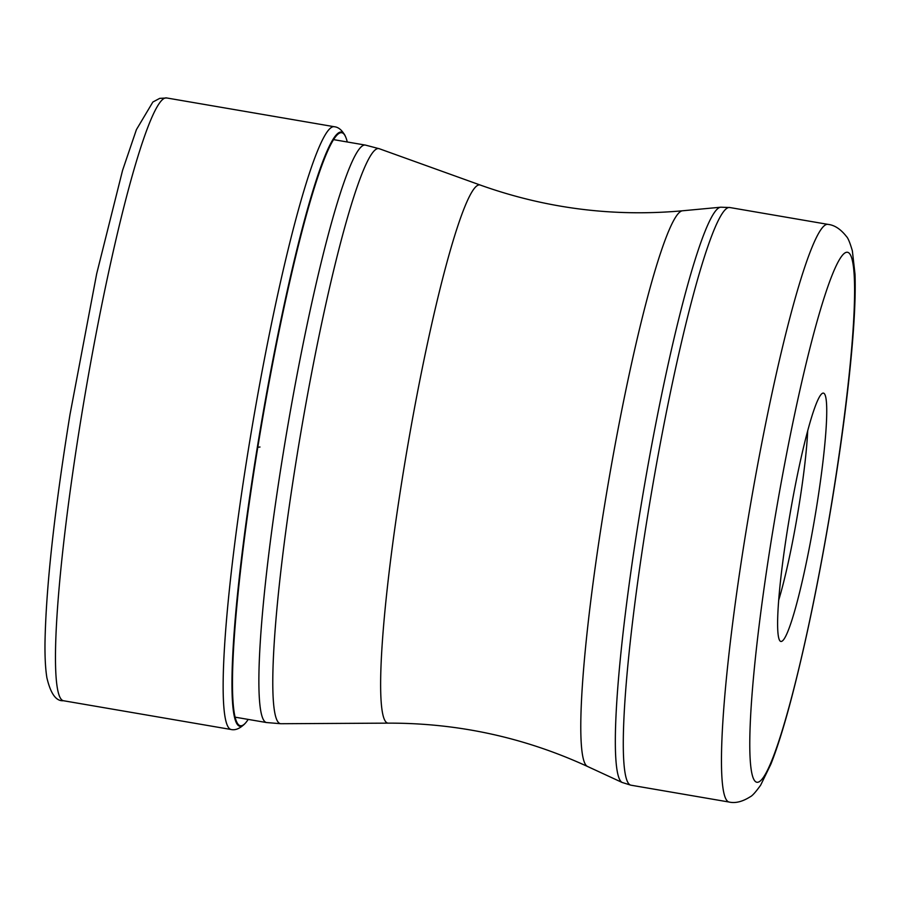 <?xml version="1.0" encoding="UTF-8"?>
<svg xmlns="http://www.w3.org/2000/svg" width="900" height="900" viewBox="0 0 900 900"><rect width="100%" height="100%" fill="white"/><g stroke="black" fill="none" stroke-linecap="round" stroke-linejoin="round"><path stroke-width="1.35" d="M248.186 719.404A300.757 29.869 -80.3 0 1 245.317 723.217A300.757 29.869 -80.3 0 1 257.794 447.255A300.757 29.869 -80.3 0 1 345.904 137.554A300.757 29.869 -80.3 0 1 346.387 138.859A300.757 29.869 -80.3 0 1 347.276 141.975L346.444 138.971M822.488 393.277A126 12.51 -80.3 0 1 816.12 509.85A126 12.51 -80.3 0 1 781.886 641.25A126 12.51 -80.3 0 1 779.749 640.62A126 12.51 -80.3 0 1 788.254 524.678A126 12.51 -80.3 0 1 822.161 393.491A126 12.51 -80.3 0 1 822.488 393.277M807.694 431.055A109.946 10.924 -80.3 0 1 798.604 508.095A109.946 10.924 -80.3 0 1 778.635 600.379M63.349 700.717A305.775 30.375 -80.3 0 1 81.259 417.341A305.775 30.375 -80.3 0 1 166.781 97.976L334.451 126.754A305.775 30.375 99.7 0 0 248.929 446.119A305.775 30.375 99.7 0 0 231.019 729.484L63.349 700.717C56.093 701.325 50.602 693.653 46.879 677.711C45.45 668.846 44.82 657.113 45 642.488C46.024 587.385 54.36 511.391 69.998 414.517L96.694 273.69L122.569 170.37L136.418 129.623L152.865 102.026L159.705 98.37L166.781 97.976M345.949 137.655L345.566 136.744A301.387 29.936 99.7 0 0 257.332 447.221A301.387 29.936 99.7 0 0 244.822 723.769L244.822 723.769C239.861 728.606 235.26 730.508 231.019 729.484M257.332 447.221L257.794 447.255A729.248 55.676 9.3 0 0 259.999 447.019M266.423 722.531L280.811 723.724A291.713 28.969 -80.3 0 1 297.382 453.341A291.713 28.969 -80.3 0 1 297.416 453.094A291.713 28.969 -80.3 0 1 379.474 148.792L365.512 145.114A292.939 29.093 99.7 0 0 283.613 450.821A292.939 29.093 99.7 0 0 283.579 451.069A292.939 29.093 99.7 0 0 266.423 722.531L234.833 717.12M379.474 148.792L480.476 185.13A272.981 27.113 99.7 0 0 403.65 470.115A272.981 27.113 99.7 0 0 388.147 723.139L280.811 723.724M388.147 723.139C457.751 722.959 524.149 737.37 587.34 766.384A281.97 28.001 -80.3 0 1 604.575 505.305A281.97 28.001 -80.3 0 1 682.695 210.769L720.855 207.203A291.938 28.991 99.7 0 0 640.012 511.92A291.938 28.991 99.7 0 0 639.967 512.145A291.938 28.991 99.7 0 0 622.125 782.46L630.832 785.171A293.029 29.104 -80.3 0 1 648 513.608A293.029 29.104 -80.3 0 1 648.034 513.382A293.029 29.104 -80.3 0 1 729.967 207.551L720.855 207.203M729.967 207.551L828.146 224.404A293.029 29.104 99.7 0 0 746.235 530.111A293.029 29.104 99.7 0 0 746.179 530.46A293.029 29.104 99.7 0 0 729.011 802.024L630.832 785.171M772.504 532.778A268.954 26.707 99.7 0 0 772.447 533.092A268.954 26.707 99.7 0 0 758.835 781.92A268.954 26.707 99.7 0 0 831.881 501.75A268.954 26.707 -80.3 0 0 831.926 501.435A268.954 26.707 -80.3 0 0 845.55 252.607A268.954 26.707 -80.3 0 0 772.504 532.778M345.566 136.744C342.495 130.534 338.794 127.204 334.451 126.754M587.34 766.384L622.125 782.46M828.146 224.404C834.592 225.124 840.712 229.162 846.484 236.52C848.059 238.039 850.028 242.82 852.367 250.864L855 274.151C855.664 292.433 854.707 316.496 852.143 346.354C848.216 391.702 841.523 443.34 832.072 501.266C819.979 574.515 806.726 639.101 792.304 695.059C784.766 724.061 777.645 747.067 770.918 764.077L760.669 785.149C755.786 791.955 752.344 795.814 750.341 796.714C742.444 801.72 735.334 803.486 729.011 802.024M365.512 145.114L333.934 139.691M480.476 185.13C546.03 208.507 613.44 217.058 682.695 210.769"/></g></svg>
